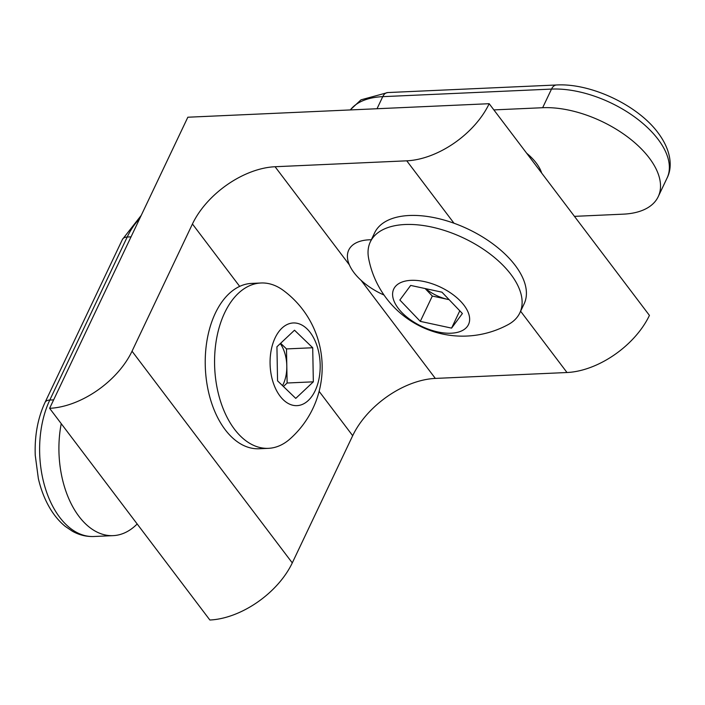 <?xml version="1.0" encoding="UTF-8"?>
<svg xmlns="http://www.w3.org/2000/svg" width="705" height="705" viewBox="0 0 705 705"><rect width="100%" height="100%" fill="white"/><g stroke="black" fill="none" stroke-linecap="round" stroke-linejoin="round"><path stroke-width="1.06" d="M493.861 109.901L542.656 107.715A83.322 43.78 25.4 0 1 649.243 157.964A83.322 43.78 25.4 0 1 658.214 196.677A83.322 43.78 25.4 0 1 623.238 214.161L574.443 216.356M541.669 173.051A47.341 24.878 -154.6 0 0 536.241 163.031A47.341 24.878 -154.6 0 0 526.644 153.205M425.661 288.662A29.54 15.528 -154.6 0 0 447.957 299.422A29.54 15.528 -154.6 0 0 449.111 299.66L432.324 296.047L425.141 288.548M441.947 292.178L462.392 313.531L451.57 328.125L420.295 321.374L399.85 300.022L410.68 285.428L441.947 292.178M459.792 310.808L451.57 328.125M444.256 289.068A41.375 21.74 -154.6 0 0 394.906 287.094A41.375 21.74 -154.6 0 0 417.994 324.485A41.375 21.74 -154.6 0 0 467.336 326.459A41.375 21.74 -154.6 0 0 444.256 289.068M432.324 296.047L420.295 321.374M508.19 324.591A82.758 43.49 -154.6 0 0 517.514 316.739A82.758 43.49 -154.6 0 0 519.841 312.87A82.758 43.49 -154.6 0 0 471.345 241.965A82.758 43.49 -154.6 0 0 372.645 238.017A82.758 43.49 -154.6 0 0 370.328 241.877A82.758 43.49 -154.6 0 0 368.609 258.312A95.677 95.677 0 0 0 508.19 324.591M519.841 312.87L524.123 303.846A82.758 43.49 -154.6 0 0 471.857 230.958A82.758 43.49 -154.6 0 0 376.937 228.993A82.758 43.49 -154.6 0 0 374.611 232.853L370.328 241.877M61.238 423.661A83.322 50.39 87.4 0 0 113.108 535.641A83.322 50.39 87.4 0 0 137.175 523.982M280.634 343.282L286.494 348.922L286.803 365.965A29.54 17.863 87.4 0 0 280.299 343.599M282.538 385.653A29.54 17.863 87.4 0 0 286.803 365.965L287.12 383.009L313.337 381.828L295.756 398.387L277.558 380.85L276.933 346.763L294.505 330.213L312.712 347.75L313.337 381.828M286.494 348.922L312.712 347.75M287.12 383.009L283.419 386.499M294.373 322.952A41.375 25.027 87.4 0 0 270.077 363.613A41.375 25.027 87.4 0 0 295.888 405.648A41.375 25.027 87.4 0 0 320.185 364.987A41.375 25.027 87.4 0 0 294.373 322.952M266.217 448.354A82.758 50.046 87.4 0 0 268.402 448.336A82.758 50.046 87.4 0 0 290.055 438.898A95.677 95.677 0 0 0 283.392 290.46A82.758 50.046 87.4 0 0 263.176 282.969A82.758 50.046 87.4 0 0 260.991 282.996A82.758 50.046 87.4 0 0 214.584 364.291A82.758 50.046 87.4 0 0 266.217 448.354M260.991 282.996L251.65 283.41A82.758 50.046 87.4 0 0 205.243 364.714A82.758 50.046 87.4 0 0 259.061 448.759L268.402 448.336M49.623 408.318L209.87 620.012A71.011 42.503 142.9 0 0 292.284 562.898L352.685 435.69A71.205 42.608 -37.1 0 1 435.329 378.418L567.005 372.513A71.011 42.503 142.9 0 0 649.428 315.399L489.173 103.706A71.011 42.503 142.9 0 1 406.759 160.819L275.073 166.732A71.205 42.608 -37.1 0 0 192.439 223.996L132.038 351.205A71.011 42.503 142.9 0 1 49.623 408.318L187.838 117.224L489.173 103.706M371.359 239.709L369.182 239.806A48.671 25.574 -154.6 0 0 348.755 250.019A48.671 25.574 -154.6 0 0 349.372 264.877C351.645 270.094 355.531 275.223 361.031 280.273A48.671 25.574 -154.6 0 0 384.005 295.034M556.492 84.988C590.746 82.97 637.681 105.107 658.109 132.884C671.239 150.376 672.737 167.067 667.062 178.048A83.322 43.78 -154.6 0 0 658.091 139.334A83.322 43.78 -154.6 0 0 551.504 89.086A11.359 6.874 -92.6 0 1 556.492 84.988L387.741 92.558A11.359 6.874 87.4 0 0 382.753 96.656A83.322 43.78 -154.6 0 0 350.35 109.936M542.656 107.715L551.504 89.086L382.753 96.656L377.016 108.737M45.032 402.423A11.359 5.975 25.4 0 1 49.799 400.043A83.322 50.39 87.4 0 0 45.772 489.658A83.322 50.39 87.4 0 0 93.827 536.505C86.354 536.787 79.207 535.033 72.386 531.226L65.23 526.371C59.264 521.488 54.082 515.311 49.694 507.82C44.627 499.14 40.846 489.367 38.343 478.501L35.25 455.36C34.519 435.752 37.779 418.109 45.032 402.423L122.432 239.418L141.247 215.36M139.643 218.726A83.322 50.39 87.4 0 0 127.208 237.03L49.799 400.043L53.633 399.867M131.033 236.854L127.208 237.03A11.359 5.975 -154.6 0 0 122.432 239.418M132.038 351.205L292.284 562.898M192.439 223.996L239.682 286.397M319.127 391.345L352.685 435.69M520.616 311.231L567.005 372.513M406.759 160.819L454.002 223.229M361.031 280.273L435.329 378.418M275.073 166.732L349.372 264.877M350.182 109.945L361.013 99.828L387.741 92.558M667.062 178.048L658.214 196.677M93.827 536.505L113.108 535.641"/></g></svg>
